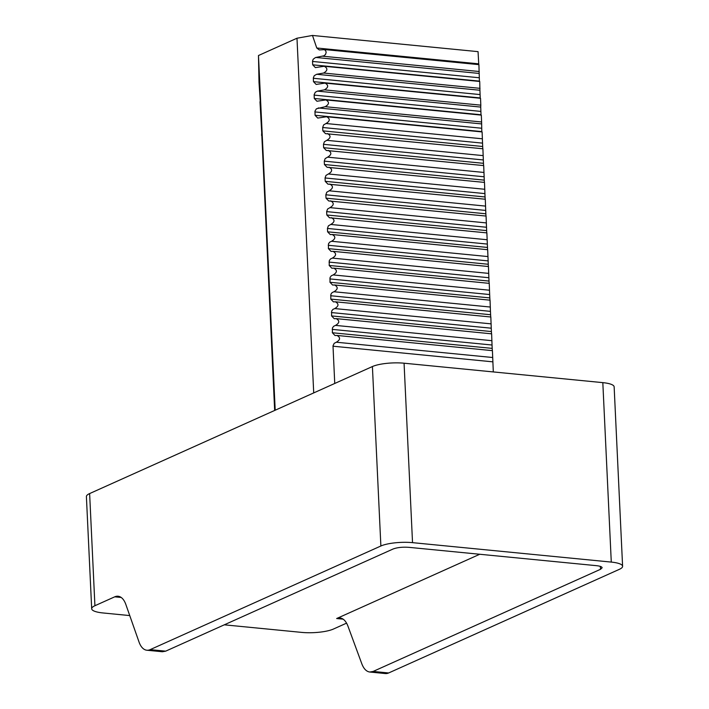 <?xml version="1.0" encoding="UTF-8"?>
<svg xmlns="http://www.w3.org/2000/svg" width="709" height="709" viewBox="0 0 709 709"><rect width="100%" height="100%" fill="white"/><g stroke="black" fill="none" stroke-linecap="round" stroke-linejoin="round"><path stroke-width="1.06" d="M487.579 249.701L486.87 232.88L329.481 217.76L326.805 214.987L486.64 230.611L486.073 216.059L328.684 200.939L326.007 198.157L485.851 213.79L485.284 199.238L327.895 184.118L325.218 181.336L485.053 196.969L484.486 182.408L327.097 167.289L324.421 164.515L484.265 180.139L483.698 165.587L326.308 150.468L323.632 147.685L483.467 163.318L482.9 148.766L325.511 133.647L322.834 130.864L482.678 146.497L482.111 131.936L326.663 116.737L317.738 118.075L315.071 115.292L481.792 131.599L481.615 121.983L481.314 115.115L325.874 99.916L316.95 101.245L314.273 98.471L314.122 94.722L315.301 92.232L317.446 91.115L480.729 107.077L480.817 105.154L480.525 98.294L325.077 83.086L316.152 84.424L313.475 81.641L313.325 77.901L314.229 75.712L316.648 74.285L479.931 90.256L479.727 81.464L324.288 66.265L315.363 67.603L312.687 64.82L312.536 61.071L313.192 59.219L315.47 57.553L324.084 55.763L325.599 54.309L326.167 52.227L325.617 50.631L324.385 49.665L319.28 49.931L316.763 47.999L312.474 35.45L478.052 51.642L478.77 64.625M478.912 64.776L479.426 81.438M479.931 90.256L480.223 98.259M480.729 107.077L481.012 115.088M482.678 146.497L482.82 148.757M483.467 163.318L483.609 165.578M484.265 180.139L484.407 182.399M485.053 196.969L485.195 199.229M485.851 213.79L485.993 216.05M486.64 230.611L486.782 232.871M487.96 256.569L487.659 249.71L332.22 234.502C335.862 236.593 335.649 238.853 331.564 241.273L487.96 256.569L488.368 266.522M488.864 277.724L488.457 266.531L333.008 251.332C336.66 253.423 336.438 255.674 332.353 258.103L330.527 258.945L329.304 260.566L329.189 265.458L489.024 281.083L488.864 277.724L329.029 262.091M489.024 281.083L489.166 283.343M489.662 294.545L489.245 283.352L333.806 268.153C337.449 270.244 337.236 272.504 333.15 274.924L331.316 275.774L330.093 277.387L329.977 282.279L489.822 297.913L489.662 294.545L329.818 278.912M489.822 297.913L489.954 300.173M490.451 311.366L490.043 300.173L334.595 284.974C338.246 287.065 338.025 289.325 333.939 291.745L332.113 292.595L330.89 294.217L330.775 299.101L490.61 314.734L490.451 311.366L330.616 295.733M490.61 314.734L490.752 316.994M491.248 328.196L490.832 317.003L335.392 301.804C339.035 303.895 338.822 306.146 334.737 308.575L332.902 309.416L331.679 311.038L331.564 315.922L491.408 331.555L491.248 328.196L331.404 312.563M491.408 331.555L491.541 333.815M492.037 345.017L491.629 333.824L336.181 318.625C339.833 320.716 339.611 322.976 335.525 325.396L333.7 326.246L332.477 327.859L332.361 332.751L492.197 348.385L492.037 345.017L332.202 329.384M492.197 348.385L492.338 350.636M493.304 371.924L492.418 350.645L336.979 335.446C340.621 337.537 340.409 339.797 336.323 342.217L334.178 343.342L333 345.824L334.745 383.463M129.747 615.58L103.009 612.957A23.131 5.539 -2.7 0 1 91.683 608.756A23.131 5.539 -2.7 0 1 94.917 605.725L114.734 596.827A23.131 11.672 -84.4 0 1 118.04 596.234A23.131 11.672 -84.4 0 1 125.856 604.493L139.017 641.973A23.131 11.672 95.6 0 0 146.834 650.224L162.379 651.748L165.676 651.154L393.087 549.005C397.262 547.463 402.535 546.905 408.916 547.339L596.491 565.676C600.053 566.066 601.941 566.757 602.145 567.767L600.532 569.292L600.328 566.394M346.577 623.14L333.416 629.051A23.131 5.539 177.3 0 1 301.759 632.401L224.301 624.824M600.532 569.292L373.12 671.441L369.797 672.026C366.411 671.574 363.744 668.817 361.803 663.757L347.977 626.215C346.036 621.155 343.369 618.399 339.983 617.938L336.66 618.523L479.745 554.261M91.683 608.756L86.401 496.601A23.131 5.539 -2.7 0 1 89.626 493.57L372.411 366.544A23.131 5.539 -2.7 0 1 404.068 363.203L602.818 382.638L611.282 562.086L412.532 542.651L404.068 363.203M372.411 366.544L380.875 546.001A23.131 5.539 -2.7 0 1 412.532 542.651M373.12 671.441L388.647 672.965L619.374 569.327A23.131 5.539 177.3 0 0 622.599 566.296A23.131 5.539 177.3 0 0 611.282 562.086M388.647 672.965A23.131 11.672 95.6 0 1 385.333 673.55L369.797 672.026M380.875 546.001L150.148 649.639A23.131 11.672 95.6 0 1 146.834 650.224M622.599 566.296L614.145 386.839A23.131 5.539 177.3 0 0 602.818 382.638M315.071 115.292L314.964 111.162L316.409 108.787L325.218 106.687C329.295 104.267 329.517 102.007 325.874 99.916M312.474 35.45L296.982 38.224L258.475 55.524L259.007 82.386L260.283 101.777M259.981 101.75L261.869 135.428M274.658 410.458L261.727 133.345M325.077 83.086C328.719 85.186 328.506 87.437 324.421 89.857L317.446 91.115M296.982 38.224L313.715 392.919M275.207 410.21L258.475 55.524M332.361 332.751L335.029 335.534L336.979 335.446M331.564 315.922L334.24 318.704L336.181 318.625M330.775 299.101L333.443 301.883L335.392 301.804M329.977 282.279L332.654 285.062L334.595 284.974M329.189 265.458L331.856 268.232L333.806 268.153M331.564 241.273L329.729 242.123L328.506 243.745L328.391 248.629L331.068 251.411L333.008 251.332M487.278 244.073L327.443 228.44L327.593 231.808L330.27 234.59L332.22 234.502M327.443 228.44L328.347 225.879L330.766 224.452C334.852 222.032 335.073 219.772 331.422 217.681M486.489 227.252L326.645 211.619L326.805 214.987M326.645 211.619L327.558 209.058L329.977 207.631C334.054 205.202 334.276 202.951 330.633 200.86M485.692 210.422L325.856 194.798L326.007 198.157M325.856 194.798L326.76 192.228L329.18 190.801C333.265 188.381 333.487 186.121 329.836 184.03M484.903 193.601L325.059 177.968L325.218 181.336M325.059 177.968L325.972 175.407L328.391 173.98C332.468 171.56 332.689 169.3 329.047 167.209M484.105 176.78L324.261 161.147L324.421 164.515M324.261 161.147L325.174 158.586L327.593 157.159C331.679 154.73 331.901 152.479 328.249 150.388M483.316 159.95L323.472 144.326L323.632 147.685M323.472 144.326L324.385 141.765L326.805 140.329C330.881 137.909 331.103 135.649 327.461 133.558M482.519 143.129L322.675 127.496L322.834 130.864M322.675 127.496L323.588 124.935L326.007 123.508C330.093 121.088 330.314 118.828 326.663 116.737M316.648 74.285L323.632 73.036C327.709 70.616 327.93 68.356 324.288 66.265M261.568 135.401L261.683 133.336M121.177 597.457L114.734 596.827M343.156 619.161L336.66 618.523M314.114 95.103L480.844 111.41M313.325 78.282L480.046 94.581M89.626 493.57L94.917 605.725M150.148 649.639L165.676 651.154M314.273 98.471L480.994 114.769M481.633 128.232L314.911 111.925M481.517 123.907L318.235 107.936M313.475 81.641L480.206 97.948M480.817 105.154L324.421 89.857M312.527 61.453L479.249 77.76M315.859 57.464L479.142 73.435M479.231 71.512L322.834 56.215M492.835 361.838L332.991 346.205M491.931 340.692L335.525 325.396M478.726 63.837L316.763 47.999M490.344 307.041L333.939 291.745M489.547 290.22L333.15 274.924M488.749 273.39L332.353 258.103M328.391 248.629L488.235 264.262M328.232 245.27L488.076 260.894M487.163 239.748L330.766 224.452M486.374 222.918L329.977 207.631M485.576 206.097L329.18 190.801M484.788 189.276L328.391 173.98M483.99 172.455L327.593 157.159M483.201 155.625L326.805 140.329M487.438 247.441L327.593 231.808M491.133 323.862L334.737 308.575M492.72 357.513L336.323 342.217M482.404 138.804L326.007 123.508M481.615 121.983L325.218 106.687M480.028 88.333L323.632 73.036M312.687 64.82L479.408 81.127M323.49 49.444L478.938 64.643"/></g></svg>
